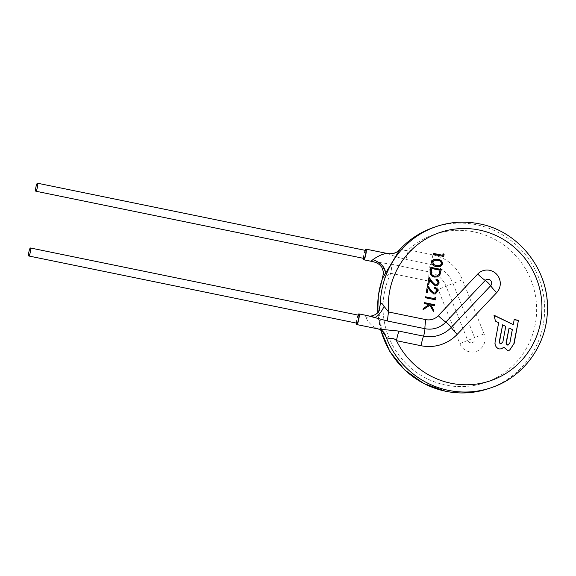 <?xml version="1.0" encoding="UTF-8"?>
<svg xmlns="http://www.w3.org/2000/svg" width="576" height="576" viewBox="0 0 576 576"><rect width="100%" height="100%" fill="white"/><g stroke="black" fill="none" stroke-linecap="round" stroke-linejoin="round"><path stroke-width="0.43" stroke-dasharray="2.88 2.16" d="M358.56 315.223A4.082 0.727 -78.4 0 0 357.106 319.075A4.082 0.727 -78.4 0 0 356.933 323.186M365.594 250.452A4.082 0.727 -78.4 0 0 364.14 254.304A4.082 0.727 -78.4 0 0 363.96 258.415M387.374 253.498L388.102 253.678C393.221 255.917 399.139 257.818 405.842 259.394A13.622 2.434 -78.4 0 0 408.334 249.811C403.33 252.338 400.673 247.01 399.442 249.984M367.906 315.727L365.623 315.864L365.846 317.412C368.215 322.308 371.822 325.994 376.675 328.457L378.238 328.968M391.759 264.247L379.044 262.426C383.105 265.666 385.128 270.454 385.099 276.79L390.787 273.305L428.076 280.944A13.896 13.594 -109 0 1 438.17 289.462L459.835 343.649L467.726 340.423L446.062 286.236A23.429 22.925 71 0 0 429.041 271.886L391.759 264.247A13.622 2.434 101.6 0 1 390.787 273.305A78.314 76.63 -109 0 0 445.637 385.063A78.314 76.63 -109 0 0 535.32 323.935A78.314 76.63 -109 0 0 474.026 231.883A78.314 76.63 -109 0 0 408.334 249.811L432.907 254.844A40.586 39.708 71 0 1 462.398 279.713L438.17 289.462M382.068 330.732L378.677 311.321M382.378 278.575L385.099 276.79M358.013 315.094A5.45 0.972 -78.4 0 0 356.371 323.093M379.044 262.426L372.802 261.634M365.04 250.315A5.45 0.972 -78.4 0 0 363.398 258.322M376.675 328.457A13.622 12.125 -45 0 1 383.062 331.603M365.846 317.412L374.832 315.95L379.195 310.162M424.174 303.552L424.087 302.695M429.206 304.582L423.907 303.646M423.266 308.455L428.94 304.675M423.036 309.715L423 308.549M433.526 311.443L429.552 305.388M433.339 311.134L433.26 311.537M434.599 305.683L430.366 304.963M434.52 298.778L434.822 297.151M425.254 297.72L425.167 296.863M435.679 299.858L424.994 297.814M434.506 288.223L434.65 287.424M436.457 291.161L436.19 291.254C436.349 289.742 435.694 288.763 434.239 288.31M434.678 293.062L436.19 291.254M427.543 285.386L427.471 285.754M426.211 292.572L427.277 285.48M427.277 292.788L425.945 292.666M433.829 293.99L430.222 291.175L427.925 287.964M435.319 293.94L433.562 294.084M436.01 280.087L436.162 279.295M437.962 283.032L437.695 283.126C437.854 281.614 437.206 280.627 435.744 280.181M436.19 284.926L437.695 283.126M429.048 277.258L428.983 277.625M427.716 284.436L428.782 277.344M428.789 284.659L427.45 284.53M435.334 285.854L431.726 283.046L429.437 279.828M436.824 285.811L435.067 285.948M434.354 277.078L434.088 277.164C430.769 276.278 429.415 274.133 430.013 270.727L430.855 267.502M437.292 276.991L434.088 277.164M440.057 270.223L431.51 268.618M439.027 274.154L439.798 270.317M436.651 276.113L438.761 274.248M431.647 261.756L433.67 259.373M436.442 266.53L436.176 266.616C433.159 266.278 431.561 264.686 431.381 261.85M440.23 266.551L436.176 266.616M441.526 263.815L441.259 263.909C441.007 261.742 439.697 260.568 437.335 260.388L434.038 260.323M439.668 265.658L441.259 263.909M442.555 255.406L442.858 253.778M433.296 254.347L433.21 253.49M443.714 256.478L433.03 254.441M504.05 347.602L503.59 347.306M507.391 350.287L503.784 347.688M509.558 350.172L507.125 350.381M513 324.698L513.943 319.601M495.432 321.106L493.812 315.353M498.658 322.747L495.166 321.192M495.202 341.395L498.391 322.834M499.018 348.941L498.751 349.034C495.569 347.616 494.302 345.103 494.935 341.489M501.293 348.89L498.751 349.034M509.825 343.145L512.071 329.702L508.824 328.061M507.629 345.067L509.558 343.238M500.674 343.865L502.625 341.935L505.483 326.52L502.38 324.878M459.835 343.649A13.342 13.061 71 0 0 476.906 351.158A13.342 13.061 71 0 0 484.063 333.9L462.398 279.713M470.498 342.763A3.816 3.73 -109 0 1 467.726 340.423L474.653 337.637A3.816 3.73 -109 0 1 470.498 342.763M433.498 227.513A85.126 83.29 -109 0 1 476.59 224.762A85.126 83.29 -109 0 1 544.406 302.702A85.126 83.29 -109 0 1 488.822 388.519M436.154 226.598A85.126 83.29 -109 0 1 479.246 223.848A85.126 83.29 -109 0 1 547.063 301.795A85.126 83.29 -109 0 1 491.479 387.605M380.794 329.911A85.126 83.29 -109 0 1 377.856 312.509M405.842 259.394L430.423 264.427A5.45 0.972 -78.4 0 0 429.041 271.886A13.622 2.434 -78.4 0 1 428.076 280.944M432.907 254.844A13.622 2.434 -78.4 0 1 430.423 264.427A31.054 30.384 -109 0 1 452.988 283.45L474.653 337.637L484.063 333.9M380.614 329.818L377.734 312.66M383.314 331.884C382.327 332.683 377.086 315.698 379.138 310.802"/><path stroke-width="0.86" d="M28.879 255.982A4.082 0.727 -78.4 0 0 30.377 251.921A4.082 0.727 -78.4 0 0 30.442 247.982A4.082 0.727 -78.4 0 0 30.362 247.99A4.082 0.727 -78.4 0 0 28.865 252.05A4.082 0.727 -78.4 0 0 28.8 255.989A4.082 0.727 -78.4 0 0 28.879 255.982M356.933 323.186A4.082 0.727 -78.4 0 0 356.998 323.222A4.082 0.727 -78.4 0 0 357.077 323.215A4.082 0.727 -78.4 0 0 358.574 319.162A4.082 0.727 -78.4 0 0 358.639 315.223A4.082 0.727 -78.4 0 0 358.56 315.223M35.914 191.203A4.082 0.727 -78.4 0 0 37.411 187.142A4.082 0.727 -78.4 0 0 37.469 183.204A4.082 0.727 -78.4 0 0 37.39 183.211A4.082 0.727 -78.4 0 0 35.892 187.272A4.082 0.727 -78.4 0 0 35.834 191.21A4.082 0.727 -78.4 0 0 35.914 191.203M363.96 258.415A4.082 0.727 -78.4 0 0 364.032 258.451A4.082 0.727 -78.4 0 0 364.111 258.444A4.082 0.727 -78.4 0 0 365.609 254.383A4.082 0.727 -78.4 0 0 365.674 250.445A4.082 0.727 -78.4 0 0 365.594 250.452M363.398 258.322A5.45 0.972 -78.4 0 0 363.758 259.783L372.802 261.634L371.585 260.784L373.01 259.567C377.849 256.147 382.284 254.117 386.316 253.469L388.102 253.678M387.454 253.519L387.461 253.519C393.336 254.412 396.907 252.029 397.562 251.474L399.802 249.545L382.378 278.575L383.544 272.664C382.579 268.776 381.794 266.746 381.19 266.587C379.512 264.197 376.711 262.541 372.794 261.634M363.758 259.783A5.45 0.972 -78.4 0 0 363.866 259.776A5.45 0.972 -78.4 0 0 365.861 254.362A5.45 0.972 -78.4 0 0 365.947 249.113A5.45 0.972 -78.4 0 0 365.839 249.12A5.45 0.972 -78.4 0 0 365.04 250.315M356.371 323.093A5.45 0.972 -78.4 0 0 356.724 324.562L379.094 329.112L398.945 331.099L423.526 336.139A5.45 0.972 -78.4 0 0 424.908 328.68L387.626 321.041L367.906 315.727L358.913 313.884A5.45 0.972 -78.4 0 0 358.805 313.891A5.45 0.972 -78.4 0 0 358.013 315.094M356.724 324.562A5.45 0.972 -78.4 0 0 356.832 324.547A5.45 0.972 -78.4 0 0 358.826 319.14A5.45 0.972 -78.4 0 0 358.913 313.884M378.677 311.321L380.347 304.214C381.103 302.544 382.349 303.278 384.091 306.418L388.591 311.983A78.314 76.63 -109 0 1 479.34 230.054A78.314 76.63 -109 0 1 540.634 322.114A78.314 76.63 -109 0 1 450.95 383.234A78.314 76.63 -109 0 1 396.461 340.682C393.07 336.434 387.238 340.027 385.891 336.521L382.068 330.732M503.856 347.213L507.391 350.287L509.688 350.129L514.145 343.44L518.422 320.371L514.21 319.507L513.259 324.612L494.078 315.259L495.432 321.106L498.658 322.747L495.202 341.395C494.561 345.01 495.835 347.522 499.018 348.941L501.43 348.847L503.856 347.213L501.293 348.89M444.082 254.527L443.124 253.685L442.822 255.312L433.469 253.397L433.296 254.347L443.714 256.478L444.082 254.527L443.477 256.435M437.774 259.344L433.8 259.322L431.647 261.756C431.827 264.593 433.426 266.184 436.442 266.53L440.359 266.508L442.598 264.002C442.397 261.187 440.791 259.639 437.774 259.344L437.508 259.438C440.525 259.726 442.13 261.281 442.332 264.096L440.23 266.551M430.884 267.358L430.279 270.634C429.682 274.039 431.035 276.185 434.354 277.078L437.429 276.948L439.913 274.91L441.302 269.496L430.884 267.358M436.01 280.087C437.472 280.541 438.12 281.52 437.962 283.032L436.457 284.839L435.427 284.89L432.605 282.24L429.048 277.258L427.716 284.436L428.789 284.659L429.696 279.734L431.993 282.953L435.334 285.854L436.954 285.768L439.02 283.298C439.214 281.131 438.271 279.749 436.19 279.137L436.01 280.087M434.506 288.223C435.96 288.67 436.615 289.649 436.457 291.161L434.945 292.968L433.915 293.026L431.093 290.369L427.543 285.386L426.211 292.572L427.277 292.788L428.191 287.87L430.481 291.089L433.829 293.99L435.449 293.897L437.515 291.434C437.71 289.267 436.766 287.878 434.678 287.273L434.506 288.223M436.039 297.9L435.089 297.065L434.786 298.692L425.434 296.777L425.254 297.72L435.679 299.858L436.039 297.9L435.434 299.808M434.772 304.74L424.354 302.602L424.174 303.552L429.206 304.582L423.266 308.455L423.036 309.715L429.818 305.294L433.526 311.443L433.778 310.097L430.632 304.87L434.599 305.683L434.772 304.74L434.354 305.64M387.626 321.041A13.622 2.434 101.6 0 1 388.591 311.983L425.88 319.622A13.896 13.594 71 0 0 438.278 315.713L477.713 274.046A13.622 2.498 -136.6 0 0 485.244 280.426L445.81 322.099A23.429 22.925 -109 0 1 424.908 328.68A13.622 2.434 -78.4 0 1 425.88 319.622M374.782 317.621C378.23 315.929 381.334 312.192 384.091 306.418M386.316 253.469A13.622 13.169 -158.7 0 0 399.442 249.984A85.126 83.29 -109 0 1 433.498 227.513C420.466 232.049 409.234 239.393 399.802 249.545M373.01 259.567C381.434 263.131 385.603 267.826 385.502 273.658M378.238 328.968C380.786 329.796 382.399 330.674 383.062 331.603L383.062 331.603A13.622 12.125 -45 0 1 385.891 336.521A85.126 83.29 -109 0 0 448.387 390.355A85.126 83.29 -109 0 0 491.479 387.605L488.822 388.519A85.126 83.29 -109 0 1 445.73 391.262A85.126 83.29 -109 0 1 380.794 329.911M379.195 310.162L379.03 308.585M398.945 331.099A13.622 2.434 -78.4 0 0 396.461 340.682L421.042 345.722A40.586 39.708 -109 0 0 457.25 334.318A13.622 2.498 43.4 0 1 451.231 327.413A5.45 1.001 -136.6 0 0 445.81 322.099A13.622 2.498 -136.6 0 1 438.278 315.713M424.325 302.746L434.506 304.826M429.818 305.294L423.05 309.629M433.778 310.097L433.339 311.134M430.632 304.87L433.512 310.183M435.031 297.346L435.773 297.994M434.786 298.692L425.405 296.914M433.915 293.026L434.945 292.968M431.093 290.369L433.656 293.119M427.471 285.754L430.826 290.462M428.191 287.87L427.039 292.745M437.515 291.434L435.319 293.94M434.419 287.366C436.5 287.971 437.443 289.361 437.249 291.521M435.427 284.89L436.457 284.839M432.605 282.24L435.161 284.983M428.983 277.625L432.338 282.326M429.696 279.734L428.551 284.609M439.02 283.298L436.824 285.811M435.924 279.23C438.005 279.835 438.948 281.225 438.761 283.392M439.913 274.91L437.292 276.991M441.302 269.496L439.646 274.997M430.855 267.502L441.036 269.582M434.534 276.127C432.706 275.753 431.611 274.651 431.258 272.815L431.777 268.524L440.057 270.223L439.027 274.154L436.91 276.026L434.268 276.221L436.91 276.026M431.777 268.524L430.992 272.909C431.345 274.745 432.439 275.846 434.268 276.221M433.67 259.373L437.508 259.438M436.622 265.579L434.074 264.643L432.706 262.008L434.304 260.237L437.602 260.294C439.963 260.474 441.274 261.648 441.526 263.815L439.934 265.572L436.356 265.673L439.934 265.572M432.706 262.008L433.807 264.737L436.356 265.673M434.304 260.237L432.439 262.102M443.074 253.966L443.815 254.621M442.822 255.312L433.447 253.541M514.145 343.44L509.558 350.172M518.422 320.371L513.878 343.534M514.181 319.651L518.155 320.465M513.259 324.612L494.136 315.511M512.338 329.616L509.825 343.145L507.629 345.067L508.529 344.945L507.895 344.981C506.506 344.347 506.066 343.231 506.563 341.618L509.09 327.974L512.338 329.616M509.09 327.974L506.297 341.712C505.8 343.325 506.239 344.441 507.629 345.067M502.646 324.792L505.75 326.426L502.891 341.849L500.94 343.778C499.615 343.109 499.219 341.964 499.766 340.351L502.646 324.792L499.5 340.438C498.953 342.058 499.349 343.202 500.674 343.865L501.631 343.728L500.674 343.865M477.713 274.046A13.342 13.061 -109 0 1 496.21 273.816A13.342 13.061 -109 0 1 496.685 292.644L457.25 334.318M488.65 279.353A3.816 3.73 71 0 0 485.244 280.426A5.45 1.001 -136.6 0 1 488.261 282.982A5.45 1.001 -136.6 0 1 490.666 285.739A3.816 3.73 71 0 0 488.65 279.353M380.347 304.214A85.126 83.29 -109 0 1 436.154 226.598L433.498 227.513M377.856 312.509A85.126 83.29 -109 0 1 382.766 277.74M421.042 345.722A13.622 2.434 -78.4 0 1 423.526 336.139A31.054 30.384 71 0 0 451.231 327.413L490.666 285.739A13.622 2.498 43.4 0 0 496.685 292.644M30.442 247.982L358.639 315.223M28.8 255.989L356.998 323.222M37.469 183.204L365.674 250.445M35.834 191.21L364.032 258.451M387.374 253.498L365.947 249.113M488.822 388.519C474.696 393.3 460.289 394.214 445.601 391.277L423.648 383.458L404.582 369.85L389.858 351.504L380.614 329.818M491.479 387.605C523.289 377.143 546.502 345.485 547.373 311.465C549.756 270.72 519.07 231.134 479.383 223.841C464.688 220.903 450.281 221.818 436.154 226.598M377.734 312.66L378.331 295.358L382.378 278.575M367.927 315.734C371.7 317.333 379.454 313.301 379.361 309.607L379.138 310.802"/></g></svg>
